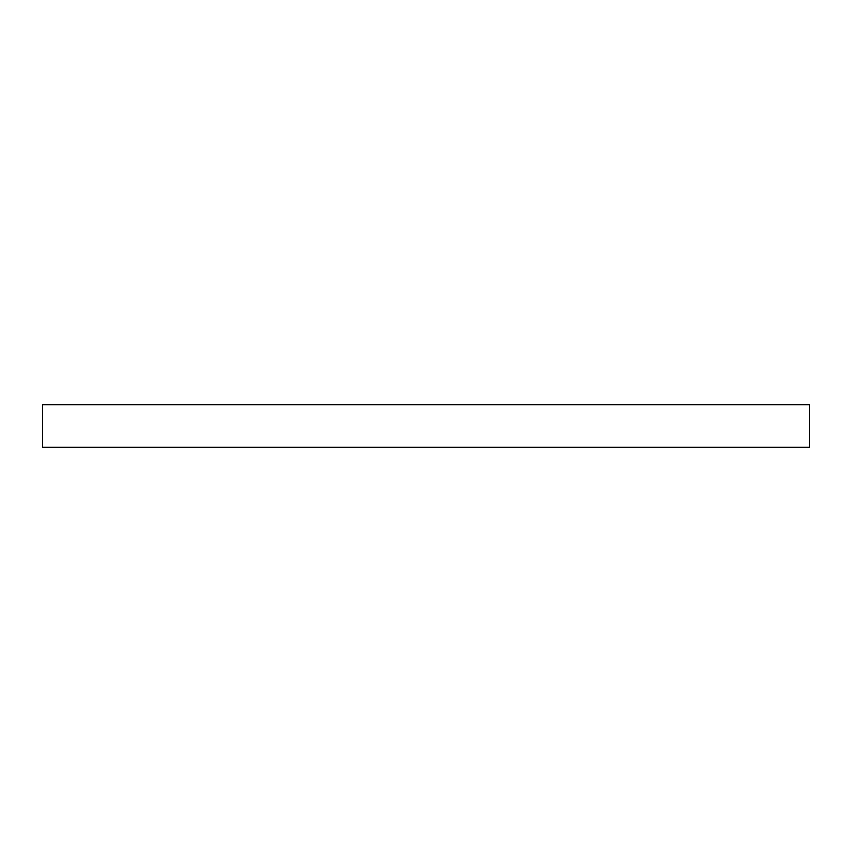 <?xml version="1.0" encoding="UTF-8"?>
<svg xmlns="http://www.w3.org/2000/svg" width="852" height="852" viewBox="0 0 852 852"><rect width="100%" height="100%" fill="white"/><g stroke="black" fill="none" stroke-linecap="round" stroke-linejoin="round"><path stroke-width="1.28" d="M809.4 447.311L809.4 404.689L42.6 404.689L42.6 447.311L809.4 447.311"/></g></svg>
